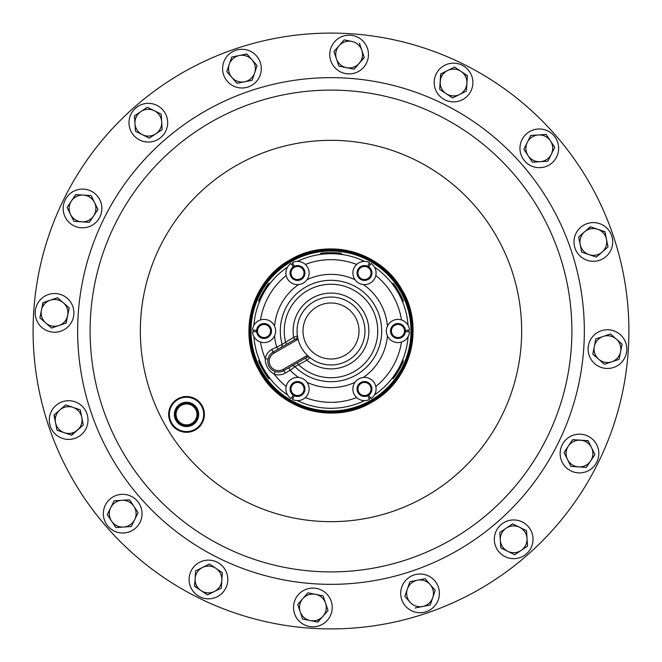 <?xml version="1.0" encoding="UTF-8"?>
<svg xmlns="http://www.w3.org/2000/svg" width="662" height="662" viewBox="0 0 662 662"><rect width="100%" height="100%" fill="white"/><g stroke="black" fill="none" stroke-linecap="round" stroke-linejoin="round"><path stroke-width="0.99" d="M392.69 378.722C393.584 379.988 404.722 360.691 403.175 360.558L392.69 378.722M258.825 360.558C257.278 360.699 268.433 380.005 269.31 378.722L258.825 360.558M269.31 283.278C268.433 281.987 257.278 301.309 258.825 301.442L269.31 283.278M341.484 253.712C342.155 252.313 319.862 252.305 320.516 253.712L341.484 253.712M403.175 301.442C404.722 301.318 393.576 282.004 392.69 283.278L403.175 301.442M178.674 421.297A10.435 10.435 0 0 0 193.403 422.265A10.435 10.435 0 0 0 194.371 407.527A10.435 10.435 0 0 0 179.642 406.567A10.435 10.435 0 0 0 178.674 421.297M177.714 422.141A11.717 11.717 0 0 0 194.247 423.225A11.717 11.717 0 0 0 195.331 406.691A11.717 11.717 0 0 0 178.798 405.607A11.717 11.717 0 0 0 177.714 422.141M178.128 421.777A11.163 11.163 0 0 0 193.883 422.811A11.163 11.163 0 0 0 194.918 407.047A11.163 11.163 0 0 0 179.162 406.021A11.163 11.163 0 0 0 178.128 421.777M177.383 422.43A12.156 12.156 0 0 0 194.537 423.556A12.156 12.156 0 0 0 195.662 406.402A12.156 12.156 0 0 0 178.508 405.276A12.156 12.156 0 0 0 177.383 422.43M199.428 403.1A17.162 17.162 0 0 0 175.207 401.511A17.162 17.162 0 0 0 173.626 425.724A17.162 17.162 0 0 0 197.839 427.313A17.162 17.162 0 0 0 199.428 403.1M173.088 426.196A17.874 17.874 0 0 1 174.735 400.973A17.874 17.874 0 0 1 199.965 402.628A17.874 17.874 0 0 1 198.31 427.851A17.874 17.874 0 0 1 173.088 426.196M290.088 388.478A7.447 7.447 0 0 0 296.998 396.43A7.447 7.447 0 0 0 304.942 389.513A7.447 7.447 0 0 0 298.032 381.569A7.447 7.447 0 0 0 290.088 388.478M290.99 388.544A6.546 6.546 0 0 0 297.064 395.52A6.546 6.546 0 0 0 304.04 389.446A6.546 6.546 0 0 0 297.966 382.471A6.546 6.546 0 0 0 290.99 388.544M301.673 266.827A7.447 7.447 0 0 0 291.338 268.846A7.447 7.447 0 0 0 293.357 279.182A7.447 7.447 0 0 0 303.692 277.163A7.447 7.447 0 0 0 301.673 266.827M301.169 267.58A6.546 6.546 0 0 0 292.091 269.351A6.546 6.546 0 0 0 293.862 278.429A6.546 6.546 0 0 0 302.939 276.658A6.546 6.546 0 0 0 301.169 267.58M360.327 395.173A7.447 7.447 0 0 0 370.662 393.154A7.447 7.447 0 0 0 368.643 382.818A7.447 7.447 0 0 0 358.308 384.837A7.447 7.447 0 0 0 360.327 395.173M360.831 394.42A6.546 6.546 0 0 0 369.909 392.649A6.546 6.546 0 0 0 368.138 383.571A6.546 6.546 0 0 0 359.061 385.342A6.546 6.546 0 0 0 360.831 394.42M260.762 324.306A7.447 7.447 0 0 0 257.336 334.269A7.447 7.447 0 0 0 267.299 337.694A7.447 7.447 0 0 0 270.725 327.731A7.447 7.447 0 0 0 260.762 324.306M261.159 325.125A6.546 6.546 0 0 0 258.155 333.871A6.546 6.546 0 0 0 266.902 336.875A6.546 6.546 0 0 0 269.906 328.129A6.546 6.546 0 0 0 261.159 325.125M401.238 337.694A7.447 7.447 0 0 0 404.664 327.731A7.447 7.447 0 0 0 394.701 324.306A7.447 7.447 0 0 0 391.275 334.269A7.447 7.447 0 0 0 401.238 337.694M400.841 336.875A6.546 6.546 0 0 0 403.845 328.129A6.546 6.546 0 0 0 395.098 325.125A6.546 6.546 0 0 0 392.094 333.871A6.546 6.546 0 0 0 400.841 336.875M371.912 273.522A7.447 7.447 0 0 0 365.002 265.57A7.447 7.447 0 0 0 357.058 272.487A7.447 7.447 0 0 0 363.968 280.431A7.447 7.447 0 0 0 371.912 273.522M371.01 273.456A6.546 6.546 0 0 0 364.936 266.48A6.546 6.546 0 0 0 357.96 272.554A6.546 6.546 0 0 0 364.034 279.53A6.546 6.546 0 0 0 371.01 273.456M314.02 301.591A33.961 33.961 0 0 1 360.409 314.02A33.961 33.961 0 0 1 347.98 360.409A33.961 33.961 0 0 1 301.591 347.98A33.961 33.961 0 0 1 314.02 301.591A33.961 33.961 0 0 1 360.409 314.02A33.961 33.961 0 0 1 347.98 360.409M291.007 261.738A79.978 79.978 0 0 1 400.262 291.007A79.978 79.978 0 0 1 370.993 400.262A79.978 79.978 0 0 1 261.738 370.993A79.978 79.978 0 0 1 291.007 261.738M371.001 400.287A80.003 80.003 0 0 0 400.287 290.999A80.003 80.003 0 0 0 290.999 261.713A80.003 80.003 0 0 0 261.713 371.001A80.003 80.003 0 0 0 371.001 400.287M290.626 261.068A80.747 80.747 0 0 1 400.932 290.626A80.747 80.747 0 0 1 371.374 400.932A80.747 80.747 0 0 1 261.068 371.374A80.747 80.747 0 0 1 290.626 261.068M371.771 401.619A81.55 81.55 0 0 0 401.619 290.229A81.55 81.55 0 0 0 290.229 260.381A81.55 81.55 0 0 0 260.381 371.771A81.55 81.55 0 0 0 371.771 401.619M290.163 260.274A81.674 81.674 0 0 1 401.726 290.163A81.674 81.674 0 0 1 371.837 401.726A81.674 81.674 0 0 1 260.274 371.837A81.674 81.674 0 0 1 290.163 260.274M371.845 401.751A81.691 81.691 0 0 0 401.751 290.155A81.691 81.691 0 0 0 290.155 260.249A81.691 81.691 0 0 0 260.249 371.845A81.691 81.691 0 0 0 371.845 401.751M371.39 400.949A80.772 80.772 0 0 0 400.949 290.61A80.772 80.772 0 0 0 290.61 261.051A80.772 80.772 0 0 0 261.051 371.39A80.772 80.772 0 0 0 371.39 400.949M290.237 260.398A81.525 81.525 0 0 1 401.602 290.237A81.525 81.525 0 0 1 371.763 401.602A81.525 81.525 0 0 1 260.398 371.763A81.525 81.525 0 0 1 290.237 260.398M286.183 386.5A71.339 71.339 0 0 1 274.225 374.204C268.317 370.654 265.313 365.441 265.197 358.564A13.588 13.588 0 0 1 271.71 349.544L282.12 344.372A50.676 50.676 0 0 1 374.891 305.662A50.676 50.676 0 0 1 294.979 366.649L290.171 370.257L288.748 367.782M356.338 374.891A50.676 50.676 0 0 0 374.891 305.662A50.676 50.676 0 0 0 282.12 344.372A2.863 2.863 0 0 1 280.787 347.608A2.863 2.863 0 0 0 282.12 344.372L293.638 337.281L297.395 335.932A2.863 2.863 0 0 1 295.997 338.828L295.906 338.878M306.63 357.455L306.721 357.397A2.863 2.863 0 0 1 309.932 357.637L306.887 360.211L294.979 366.649A2.863 2.863 0 0 0 291.512 366.185M578.216 472.85A19.355 19.355 0 0 0 598.787 454.802A19.355 19.355 0 0 0 580.748 434.222A19.355 19.355 0 0 0 560.168 452.27A19.355 19.355 0 0 0 578.216 472.85M83.784 189.15A19.355 19.355 0 0 0 63.213 207.198A19.355 19.355 0 0 0 81.252 227.778A19.355 19.355 0 0 0 101.832 209.73A19.355 19.355 0 0 0 83.784 189.15M556.651 156.886A19.355 19.355 0 0 0 547.855 130.968A19.355 19.355 0 0 0 521.946 139.765A19.355 19.355 0 0 0 530.742 165.682A19.355 19.355 0 0 0 556.651 156.886M105.349 505.114A19.355 19.355 0 0 0 114.145 531.032A19.355 19.355 0 0 0 140.054 522.235A19.355 19.355 0 0 0 131.258 496.318A19.355 19.355 0 0 0 105.349 505.114M613.682 367.443A19.355 19.355 0 0 0 625.78 342.899A19.355 19.355 0 0 0 601.237 330.793A19.355 19.355 0 0 0 589.13 355.337A19.355 19.355 0 0 0 613.682 367.443M294.557 613.682A19.355 19.355 0 0 0 319.101 625.78A19.355 19.355 0 0 0 331.207 601.237A19.355 19.355 0 0 0 306.663 589.13A19.355 19.355 0 0 0 294.557 613.682M606.111 256.492A19.355 19.355 0 0 0 607.898 229.184A19.355 19.355 0 0 0 580.591 227.397A19.355 19.355 0 0 0 578.803 254.705A19.355 19.355 0 0 0 606.111 256.492M256.492 55.889A19.355 19.355 0 0 0 229.184 54.102A19.355 19.355 0 0 0 227.397 81.409A19.355 19.355 0 0 0 254.705 83.197A19.355 19.355 0 0 0 256.492 55.889M55.889 405.508A19.355 19.355 0 0 0 54.102 432.816A19.355 19.355 0 0 0 81.409 434.603A19.355 19.355 0 0 0 83.197 407.296A19.355 19.355 0 0 0 55.889 405.508M405.508 606.111A19.355 19.355 0 0 0 432.816 607.898A19.355 19.355 0 0 0 434.603 580.591A19.355 19.355 0 0 0 407.296 578.803A19.355 19.355 0 0 0 405.508 606.111M48.318 294.557A19.355 19.355 0 0 0 36.22 319.101A19.355 19.355 0 0 0 60.763 331.207A19.355 19.355 0 0 0 72.87 306.663A19.355 19.355 0 0 0 48.318 294.557M367.443 48.318A19.355 19.355 0 0 0 342.899 36.22A19.355 19.355 0 0 0 330.793 60.763A19.355 19.355 0 0 0 355.337 72.87A19.355 19.355 0 0 0 367.443 48.318M505.114 556.651A19.355 19.355 0 0 0 531.032 547.855A19.355 19.355 0 0 0 522.235 521.946A19.355 19.355 0 0 0 496.318 530.742A19.355 19.355 0 0 0 505.114 556.651M156.886 105.349A19.355 19.355 0 0 0 130.968 114.145A19.355 19.355 0 0 0 139.765 140.054A19.355 19.355 0 0 0 165.682 131.258A19.355 19.355 0 0 0 156.886 105.349M472.85 83.784A19.355 19.355 0 0 0 454.802 63.213A19.355 19.355 0 0 0 434.222 81.252A19.355 19.355 0 0 0 452.27 101.832A19.355 19.355 0 0 0 472.85 83.784M189.15 578.216A19.355 19.355 0 0 0 207.198 598.787A19.355 19.355 0 0 0 227.778 580.748A19.355 19.355 0 0 0 209.73 560.168A19.355 19.355 0 0 0 189.15 578.216M149.885 489.839A240.902 240.902 0 0 1 172.161 149.885A240.902 240.902 0 0 1 512.115 172.161A240.902 240.902 0 0 1 489.839 512.115A240.902 240.902 0 0 1 149.885 489.839A240.902 240.902 0 0 1 172.161 149.885A240.902 240.902 0 0 1 512.115 172.161M107.021 527.424A297.908 297.908 0 0 1 134.576 107.021A297.908 297.908 0 0 1 554.979 134.576A297.908 297.908 0 0 1 527.424 554.979A297.908 297.908 0 0 1 107.021 527.424M221.828 580.359A13.397 13.397 0 0 1 201.025 590.62L207.454 594.915L221.323 588.071L222.333 572.638L215.903 568.344A13.397 13.397 0 0 1 221.828 580.359M202.539 567.466A13.397 13.397 0 0 1 215.903 568.344L209.473 564.049L195.604 570.884L195.1 578.605A13.397 13.397 0 0 1 202.539 567.466M214.389 591.489L207.454 594.915L194.595 586.317L195.1 578.605A13.397 13.397 0 0 0 201.025 590.62L194.611 586.011M195.604 570.884L209.473 564.049L215.903 568.344M221.82 572.299L222.333 572.638M195.1 578.605L195.58 571.198M440.172 81.641A13.397 13.397 0 0 1 460.975 71.38L454.546 67.085L440.677 73.929L439.667 89.362L446.097 93.656A13.397 13.397 0 0 1 440.172 81.641M459.461 94.534A13.397 13.397 0 0 1 446.097 93.656L452.527 97.951L466.396 91.116L466.9 83.395A13.397 13.397 0 0 1 459.461 94.534M450.805 68.931L454.546 67.085L467.405 75.683L466.9 83.395A13.397 13.397 0 0 0 460.975 71.38L467.389 75.989M439.684 89.056L440.95 73.788M466.9 83.395L466.396 91.116L452.527 97.951L439.667 89.362M142.404 134.717A13.397 13.397 0 0 1 140.882 111.564L134.452 115.858L135.47 131.291L149.339 138.135L155.769 133.84A13.397 13.397 0 0 1 142.404 134.717L135.47 131.291M161.694 121.825A13.397 13.397 0 0 1 155.769 133.84L162.198 129.545L161.694 121.825L161.189 114.112L154.254 110.686A13.397 13.397 0 0 1 161.694 121.825L161.189 114.112M143.844 109.586L147.312 107.269L154.254 110.686A13.397 13.397 0 0 0 140.882 111.564L147.312 107.269L150.919 109.048M162.198 129.545L158.855 131.779M155.769 133.84L149.339 138.135M134.965 123.579L134.452 115.858L140.882 111.564M519.596 527.283A13.397 13.397 0 0 1 521.118 550.436L527.548 546.142L526.53 530.709L512.661 523.865L506.231 528.16A13.397 13.397 0 0 1 519.596 527.283M500.307 540.175A13.397 13.397 0 0 1 506.231 528.16L499.802 532.455L500.307 540.175L500.811 547.888L507.746 551.314A13.397 13.397 0 0 1 500.307 540.175L500.811 547.888L507.746 551.314A13.397 13.397 0 0 0 521.118 550.436L514.688 554.731L521.118 550.436M507.746 551.314L514.407 554.599M522.93 528.93L526.53 530.709M500.075 536.625L499.802 532.455L512.661 523.865M336.437 58.844A13.397 13.397 0 0 1 351.737 41.408L344.149 39.894L333.954 51.52L338.919 66.167L346.507 67.681A13.397 13.397 0 0 1 336.437 58.844L338.82 65.877M359.193 63.37A13.397 13.397 0 0 1 346.507 67.681L354.096 69.187L364.29 57.561L361.8 50.238A13.397 13.397 0 0 1 359.193 63.37M359.416 43.204L361.8 50.238A13.397 13.397 0 0 0 351.737 41.408L344.149 39.894L339.052 45.711M364.191 57.263L354.096 69.187L338.919 66.167M58.844 325.563A13.397 13.397 0 0 1 41.408 310.263L39.894 317.851L51.52 328.046L66.167 323.081L67.681 315.493A13.397 13.397 0 0 1 58.844 325.563M63.37 302.807A13.397 13.397 0 0 1 67.681 315.493L69.187 307.904L57.561 297.71L50.238 300.2A13.397 13.397 0 0 1 63.37 302.807M42.103 306.779L42.914 302.683L50.238 300.2A13.397 13.397 0 0 0 41.408 310.263L43.204 302.584M50.238 300.2L57.561 297.71L69.187 307.904L65.877 323.18M40.357 318.257L39.894 317.851L41.408 310.263M51.52 328.046L48.5 325.398M409.662 582.303L404.887 596.363L409.985 602.18A13.397 13.397 0 0 1 417.441 580.21L409.861 581.724L425.029 578.704L430.126 584.521A13.397 13.397 0 0 1 422.67 606.483L430.25 604.977L435.224 590.33L425.029 578.704L417.441 580.21A13.397 13.397 0 0 1 430.126 584.521L435.224 590.33L432.741 597.654M405.086 596.594L409.985 602.18A13.397 13.397 0 0 0 422.67 606.483L415.082 607.997L422.67 606.483M404.887 596.363L406.178 592.556M430.449 604.398L429.952 605.035M77.479 430.126A13.397 13.397 0 0 1 55.517 422.67L57.023 430.25L71.67 435.224L83.296 425.029L81.79 417.441A13.397 13.397 0 0 1 77.479 430.126M72.952 407.37A13.397 13.397 0 0 1 81.79 417.441L80.276 409.861L65.637 404.887L59.82 409.985A13.397 13.397 0 0 1 72.952 407.37M64.346 432.741L57.023 430.25L54.003 415.082L59.82 409.985A13.397 13.397 0 0 0 55.517 422.67L54.234 414.884M59.82 409.985L65.637 404.887L80.276 409.861L83.296 425.029L71.38 435.124M231.874 77.479A13.397 13.397 0 0 1 239.33 55.517L231.75 57.023L226.776 71.67L236.971 83.296L244.559 81.79A13.397 13.397 0 0 1 231.874 77.479L226.776 71.67L229.259 64.346M254.63 72.952A13.397 13.397 0 0 1 244.559 81.79L252.139 80.276L257.113 65.637L252.015 59.82A13.397 13.397 0 0 1 254.63 72.952L257.113 65.637L252.015 59.82A13.397 13.397 0 0 0 239.33 55.517L246.918 54.003L252.015 59.82M252.338 79.697L252.139 80.276L244.559 81.79M237.575 83.18L236.971 83.296M231.551 57.602L231.75 57.023L246.918 54.003M584.521 231.874A13.397 13.397 0 0 1 606.483 239.33L604.977 231.75L590.33 226.776L578.704 236.971L580.21 244.559A13.397 13.397 0 0 1 584.521 231.874L590.62 226.876M589.048 254.63A13.397 13.397 0 0 1 580.21 244.559L581.724 252.139L596.363 257.113L602.18 252.015A13.397 13.397 0 0 1 589.048 254.63L581.724 252.139L580.938 248.2M607.766 247.116L602.18 252.015A13.397 13.397 0 0 0 606.483 239.33L607.997 246.918L606.483 239.33M578.82 237.575L578.704 236.971M602.18 252.015L596.363 257.113L592.556 255.822M601.022 230.409L605.035 232.048M325.563 603.156A13.397 13.397 0 0 1 310.263 620.592L317.851 622.106L328.046 610.48L323.081 595.833L315.493 594.319A13.397 13.397 0 0 1 326.018 610.074M302.807 598.63A13.397 13.397 0 0 1 315.493 594.319L307.904 592.813L297.71 604.439L300.2 611.762A13.397 13.397 0 0 1 302.807 598.63M300.2 611.762A13.397 13.397 0 0 0 310.263 620.592L302.683 619.086L300.2 611.762L302.683 619.086L306.779 619.897M322.477 595.709L323.081 595.833L328.046 610.48L325.398 613.5M297.71 604.439L307.904 592.813L315.493 594.319M322.948 616.289L317.553 622.04M603.156 336.437A13.397 13.397 0 0 1 620.592 351.737L622.106 344.149L610.48 333.954L595.833 338.919L594.319 346.507A13.397 13.397 0 0 1 603.156 336.437L610.48 333.954L616.289 339.052M598.63 359.193A13.397 13.397 0 0 1 594.319 346.507L592.813 354.096L604.439 364.29L611.762 361.8A13.397 13.397 0 0 1 598.63 359.193L592.813 354.096L594.319 346.507M611.762 361.8A13.397 13.397 0 0 0 620.592 351.737L619.086 359.317L611.762 361.8M595.833 338.919L599.64 337.628M619.897 355.221L619.086 359.317M134.717 519.596A13.397 13.397 0 0 1 111.564 521.118L115.858 527.548L131.291 526.53L138.135 512.661L133.84 506.231A13.397 13.397 0 0 1 134.717 519.596M121.825 500.307A13.397 13.397 0 0 1 133.84 506.231L129.545 499.802L121.825 500.307L114.112 500.811L110.686 507.746A13.397 13.397 0 0 1 121.825 500.307M107.269 514.688L110.686 507.746A13.397 13.397 0 0 0 111.564 521.118L107.269 514.688L114.112 500.811L129.545 499.802L133.84 506.231M138.135 512.661L131.291 526.53L115.858 527.548L111.564 521.118M527.283 142.404A13.397 13.397 0 0 1 550.436 140.882L546.142 134.452L530.709 135.47L523.865 149.339L528.16 155.769A13.397 13.397 0 0 1 527.283 142.404M540.175 161.694A13.397 13.397 0 0 1 528.16 155.769L532.455 162.198L540.175 161.694L547.888 161.189L551.314 154.254A13.397 13.397 0 0 1 540.175 161.694L547.888 161.189L549.667 157.581M554.599 147.593L551.314 154.254A13.397 13.397 0 0 0 550.436 140.882L554.731 147.312L550.436 140.882M533.076 162.157L532.455 162.198L523.865 149.339L530.709 135.47L546.142 134.452M81.641 221.828A13.397 13.397 0 0 1 71.38 201.025L67.085 207.454L73.929 221.323L89.362 222.333L93.656 215.903A13.397 13.397 0 0 1 81.641 221.828L73.929 221.323L67.085 207.454L69.32 204.111M94.534 202.539A13.397 13.397 0 0 1 93.656 215.903L97.951 209.473L91.116 195.604L83.395 195.1A13.397 13.397 0 0 1 94.534 202.539L97.951 209.473L89.362 222.333M75.989 194.611L83.395 195.1A13.397 13.397 0 0 0 71.38 201.025L75.683 194.595L71.38 201.025M83.395 195.1L91.116 195.604M580.359 440.172A13.397 13.397 0 0 1 590.62 460.975L594.915 454.546L588.071 440.677L572.638 439.667L568.344 446.097A13.397 13.397 0 0 1 580.359 440.172M567.466 459.461A13.397 13.397 0 0 1 568.344 446.097L564.049 452.527L570.884 466.396L578.605 466.9A13.397 13.397 0 0 1 567.466 459.461L570.884 466.396M586.011 467.389L578.605 466.9A13.397 13.397 0 0 0 590.62 460.975L586.317 467.405L590.62 460.975M572.944 439.684L588.212 440.95M564.322 453.081L564.049 452.527L572.638 439.667M591.489 447.611L594.915 454.546L592.68 457.889M309.932 357.637A2.863 2.863 0 0 0 306.721 357.397L283.866 370.596A10.724 10.724 0 0 1 269.219 366.674A10.724 10.724 0 0 1 273.141 352.018L295.997 338.828A2.863 2.863 0 0 0 297.395 335.932A2.863 2.863 0 0 1 295.997 338.828L296.717 340.061L273.861 353.26A9.293 9.293 0 0 0 270.452 365.954A9.293 9.293 0 0 0 283.154 369.355L306.01 356.164A4.286 4.286 0 0 1 307.607 355.618M294.11 339.912A2.863 0.927 -120 0 0 293.638 337.281A37.883 37.883 0 0 1 363.81 312.059A37.883 37.883 0 0 1 306.887 360.211A2.863 0.927 60 0 0 304.834 358.49M286.009 344.596A2.863 0.943 -120 0 0 285.529 341.89A46.762 46.762 0 0 1 371.498 307.623A46.762 46.762 0 0 1 298.835 364.936A2.863 0.943 60 0 0 296.733 363.173M298.579 377.439A56.634 56.634 0 0 1 290.171 370.257L285.297 373.07A13.588 13.588 0 0 1 274.225 374.204L275.127 371.49M260.522 342.064A71.339 71.339 0 0 0 265.197 358.564L268.002 359.143M274.573 335.857A56.634 56.634 0 0 0 276.592 346.731L278.023 349.205M368.701 266.869L371.059 263.435A11.61 11.61 0 0 1 370.025 283.204A11.61 11.61 0 0 1 352.879 273.307A11.61 11.61 0 0 1 369.479 262.524L367.691 266.281M405.392 331.588L409.538 331.91A11.61 11.61 0 0 1 391.904 340.897A11.61 11.61 0 0 1 391.904 321.103A11.61 11.61 0 0 1 409.538 330.09L405.392 330.412M367.691 395.719L369.479 399.476A11.61 11.61 0 0 1 352.879 388.693A11.61 11.61 0 0 1 370.025 378.796A11.61 11.61 0 0 1 371.059 398.565L368.701 395.131M294.309 266.281L292.521 262.524A11.61 11.61 0 0 1 309.121 273.307A11.61 11.61 0 0 1 291.975 283.204A11.61 11.61 0 0 1 290.941 263.435L293.299 266.869M293.299 395.131L290.941 398.565A11.61 11.61 0 0 1 291.975 378.796A11.61 11.61 0 0 1 309.121 388.693A11.61 11.61 0 0 1 292.521 399.476L294.309 395.719M256.608 330.412L252.462 330.09A11.61 11.61 0 0 1 270.096 321.103A11.61 11.61 0 0 1 270.096 340.897A11.61 11.61 0 0 1 252.462 331.91L256.608 331.588M316.999 306.746A28.003 28.003 0 0 1 355.254 316.999A28.003 28.003 0 0 1 345.001 355.254A28.003 28.003 0 0 1 306.746 345.001A28.003 28.003 0 0 1 316.999 306.746M291.652 264.469A77.288 77.288 0 0 1 292.356 264.064A77.288 77.288 0 0 1 293.059 263.658M297.387 261.399A77.288 77.288 0 0 1 364.613 261.399M368.941 263.658A77.288 77.288 0 0 1 370.348 264.469M374.477 267.092A77.288 77.288 0 0 1 408.082 325.307M408.288 330.189A77.288 77.288 0 0 1 408.288 331.811M408.082 336.693A77.288 77.288 0 0 1 374.477 394.908M370.348 397.531A77.288 77.288 0 0 1 369.644 397.936A77.288 77.288 0 0 1 368.941 398.342M305.339 264.436A71.339 71.339 0 0 1 356.661 264.436M375.817 275.5A71.339 71.339 0 0 1 401.478 319.936M401.478 342.064A71.339 71.339 0 0 1 375.817 386.5M289.964 259.926A82.071 82.071 0 0 1 402.074 289.964A82.071 82.071 0 0 1 372.036 402.074A82.071 82.071 0 0 1 259.926 372.036A82.071 82.071 0 0 1 289.964 259.926C326.987 237.277 380.087 251.055 401.429 288.847C425.203 326.292 411.019 380.931 372.036 402.082C334.236 425.261 279.819 410.225 259.281 370.919C237.228 333.54 251.841 280.663 289.964 259.918M511.544 269.715A190.656 190.656 0 0 0 269.715 150.456A190.656 190.656 0 0 0 150.456 392.285A190.656 190.656 0 0 0 392.285 511.544A190.656 190.656 0 0 0 511.544 269.715M521.474 163.961A253.339 253.339 0 0 1 498.039 521.474A253.339 253.339 0 0 1 140.526 498.039A253.339 253.339 0 0 1 163.961 140.526A253.339 253.339 0 0 1 521.474 163.961M187.652 456.714A190.656 190.656 0 0 1 205.286 187.652A190.656 190.656 0 0 1 474.348 205.286A190.656 190.656 0 0 1 456.714 474.348A190.656 190.656 0 0 1 187.652 456.714M274.573 326.143A56.634 56.634 0 0 1 298.579 284.561M306.994 279.703A56.634 56.634 0 0 1 355.006 279.703M363.421 284.561A56.634 56.634 0 0 1 387.427 326.143M387.427 335.857A56.634 56.634 0 0 1 363.421 377.439M355.006 382.297A56.634 56.634 0 0 1 306.994 382.297M260.522 319.936A71.339 71.339 0 0 1 286.183 275.5M356.661 397.564A71.339 71.339 0 0 1 305.339 397.564M364.613 400.601A77.288 77.288 0 0 1 297.387 400.601M293.059 398.342A77.288 77.288 0 0 1 291.652 397.531M287.523 394.908A77.288 77.288 0 0 1 253.918 336.693M253.712 331.811A77.288 77.288 0 0 1 253.712 330.189M253.918 325.307A77.288 77.288 0 0 1 287.523 267.092M285.297 373.07L283.866 370.596A10.724 10.724 0 0 1 269.219 366.674A10.724 10.724 0 0 1 273.141 352.018L271.71 349.544M297.983 338.944A4.286 4.286 0 0 1 296.717 340.061M273.861 353.26L273.141 352.018M283.154 369.355L283.866 370.596M306.01 356.164L306.721 357.397"/></g></svg>
